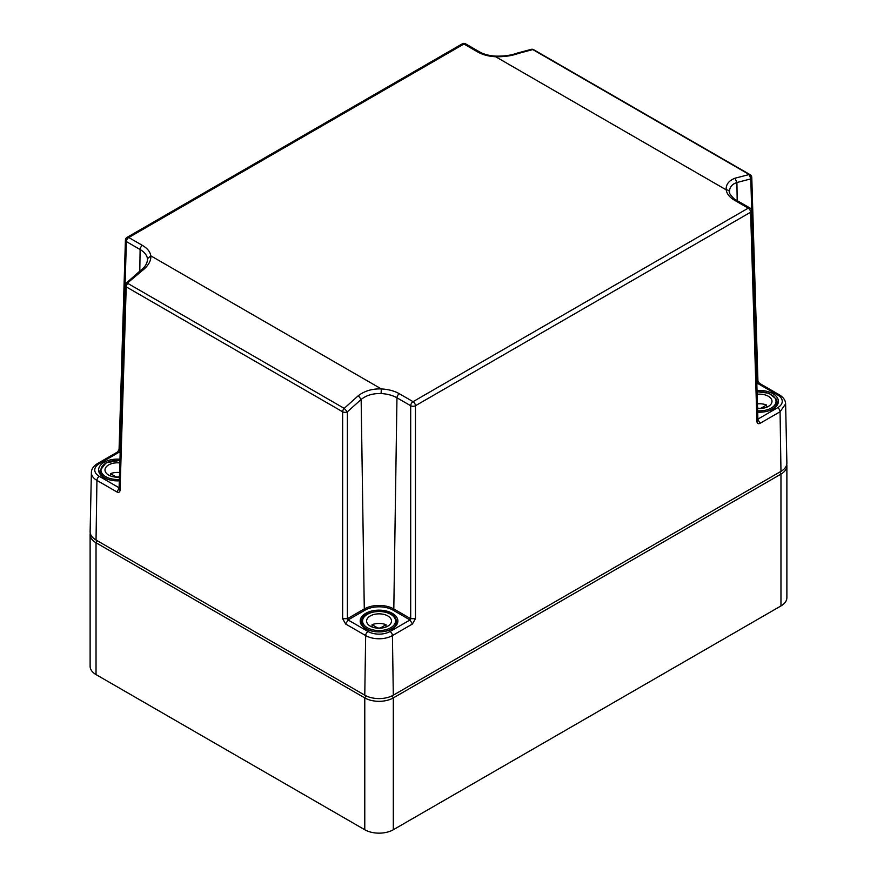 <?xml version="1.0" encoding="UTF-8"?>
<svg xmlns="http://www.w3.org/2000/svg" width="877" height="877" viewBox="0 0 877 877"><rect width="100%" height="100%" fill="white"/><g stroke="black" fill="none" stroke-linecap="round" stroke-linejoin="round"><path stroke-width="1.32" d="M786.735 464.503A20.182 11.653 180 0 1 786.877 465.873L786.877 597.686A20.182 11.653 180 0 1 780.968 605.93L393.313 829.741A20.182 11.653 180 0 1 364.777 829.741L96.031 674.577A20.182 11.653 180 0 1 90.123 666.345L90.123 534.532A20.182 11.653 180 0 1 90.265 533.15M786.877 465.873A20.182 11.653 180 0 1 780.968 474.117L393.313 697.917A20.182 11.653 180 0 1 364.777 697.917L96.031 542.764A20.182 11.653 180 0 1 90.123 534.532M120.171 452.609L119.294 452.104L99.309 463.648A3.365 1.94 60 0 0 97.621 463.473L117.617 451.94L119.294 452.104L120.061 450.91L126.387 241.592L140.112 249.517L139.794 271.07M117.617 451.94L119.075 449.484L120.215 451.008M119.075 449.484L125.411 240.166A3.365 1.94 1.7 0 0 126.387 241.592A3.365 1.94 120 0 1 128.766 237.524L463.933 44.014L465.61 43.85A3.365 3.365 0 0 0 462.245 43.85A3.365 1.94 60 0 1 463.933 44.014L477.658 51.94A3.365 1.94 -60 0 1 479.335 51.776L465.61 43.85M462.245 43.85L127.088 237.349A3.365 1.94 60 0 1 128.766 237.524L142.491 245.45C147.402 248.334 150.175 251.798 150.811 255.832C151.217 260.875 148.29 265.852 142.041 270.785L126.211 284.093M751.775 177.472A3.365 3.365 0 0 0 750.098 174.666L750.098 174.666A3.365 1.94 -60 0 0 749.221 174.523L734.959 178.228C728.71 180.728 725.794 184.598 726.189 189.838L495.658 56.742C504.56 56.873 512.223 55.744 518.658 53.354L532.799 49.572L749.221 174.523L750.789 178.897A3.365 1.94 178.3 0 0 751.775 177.472L757.925 380.837L756.939 382.262L757.706 383.446L777.691 394.99A15.556 8.978 0 0 1 777.691 407.684A3.365 1.94 -120 0 1 780.07 411.762L760.085 423.306C758.232 424.172 757.18 423.58 756.939 421.552L750.613 212.223L415.446 405.733L415.446 618.702L412.409 624.029L392.425 635.573A18.921 10.919 180 0 1 365.665 635.573L345.681 624.029L342.644 618.702L342.644 411.795L126.211 286.845L120.061 490.199C119.82 492.238 118.779 492.819 116.915 491.953L96.93 480.41L96.031 540.024L364.777 695.176A20.182 11.653 180 0 0 393.313 695.176L780.968 471.366A20.182 11.653 180 0 0 786.877 462.979L785.617 403.902L780.07 411.762L780.968 471.366M96.031 540.024A20.182 11.653 180 0 1 90.123 531.637L91.383 472.56A18.921 10.919 180 0 0 96.93 480.41A3.365 1.94 -60 0 1 99.309 476.343A15.556 8.978 0 0 1 99.309 463.648M119.316 480.815A18.834 10.875 180 0 1 104.122 477.68A18.834 10.875 180 0 1 98.608 470.061A18.834 10.875 180 0 1 119.974 459.219M345.681 624.029L348.059 619.962L347.391 618.702L347.391 411.795A3.365 1.875 0 0 1 342.644 411.795A3.365 1.94 -60 0 1 344.201 408.364L358.342 395.67C364.777 390.846 372.44 388.599 381.342 388.939L150.811 255.832L147.457 258.693L147.533 260.063C146.448 266.016 143.094 268.263 140.397 270.598L126.222 283.118A3.365 3.365 0 0 0 125.225 285.409L119.075 488.796M399.342 393.74A3.365 1.94 120 0 0 396.963 397.807L410.688 405.733A3.365 1.875 180 0 0 415.446 405.733A3.365 1.94 -120 0 0 413.067 401.666A3.365 1.94 120 0 0 410.688 405.733L410.688 618.702L410.03 619.962L390.046 631.495A15.556 8.978 180 0 1 368.044 631.495L348.059 619.962L364.996 610.173A1.009 0.581 60 0 1 364.284 608.956L361.149 399.452C366.433 395.253 373.076 393.291 381.078 393.565L381.342 388.939C388.325 389.3 394.332 390.901 399.342 393.74L413.067 401.666L748.234 208.156A3.365 1.94 120 0 1 749.912 207.992L736.187 200.066A3.365 1.94 120 0 0 734.509 200.23L748.234 208.156A3.365 1.94 -120 0 1 750.613 212.223A3.365 1.94 -1.7 0 0 751.589 210.798A3.365 3.365 0 0 0 749.912 207.992M531.44 49.298L532.799 49.572A3.365 1.94 -60 0 1 533.665 49.704L533.665 49.704A3.365 3.365 0 0 0 531.44 49.298L517.068 53.146C511.313 55.295 504.22 56.292 495.812 56.128C489.3 55.766 483.808 54.319 479.335 51.776M342.644 618.702L347.391 618.702L364.284 608.956A20.873 12.048 0 0 1 393.806 608.956L396.963 397.807A25.345 14.635 0 0 0 381.078 393.565M358.342 395.67L361.149 399.452L347.391 411.795L344.201 408.364L127.779 283.403A3.365 1.94 -60 0 0 126.211 286.845A3.365 1.94 -178.3 0 1 125.225 285.409M120.061 490.199L119.075 488.774M756.939 421.552L757.925 420.116L751.589 210.798M415.446 618.702L410.688 618.702L393.806 608.956A1.009 0.581 120 0 1 393.093 610.173L410.03 619.962L412.409 624.029M142.041 270.785L140.397 270.598M737.184 200.636L736.91 182.504L734.959 178.228M756.785 382.35L750.789 178.897L736.91 182.504C731.736 184.247 729.28 187.535 729.543 192.381A3.365 2.741 172.1 0 0 729.521 192.129A3.365 2.741 172.1 0 0 726.189 189.838A28.711 16.575 0 0 0 734.509 200.23M736.187 200.066C735.244 200.636 727.932 192.436 729.521 192.129L729.5 191.975M518.658 53.354L517.068 53.146M757.026 390.561A18.834 10.875 180 0 1 772.878 393.652A18.834 10.875 180 0 1 778.392 401.403A18.834 10.875 180 0 1 757.684 412.157M365.731 628.721A18.834 10.875 180 0 1 360.206 621.091A18.834 10.875 180 0 1 371.782 610.995A18.834 10.875 180 0 1 392.359 613.341A18.834 10.875 180 0 1 397.873 621.091A18.834 10.875 180 0 1 386.198 631.089A18.834 10.875 180 0 1 365.731 628.721M119.425 477.088A12.442 7.18 180 0 1 108.638 475.071A12.442 7.18 180 0 1 104.999 469.995A12.442 7.18 180 0 1 119.853 462.946M119.568 472.528A12.442 7.18 0 0 0 110.458 473.657L110.458 475.948M119.447 476.518L119.338 476.584A2.686 1.557 0 0 1 115.534 476.584L110.458 473.657M757.147 394.288A12.442 7.18 180 0 1 768.362 396.261A12.442 7.18 180 0 1 772.001 401.337A12.442 7.18 180 0 1 757.575 408.43M766.542 407.29L766.542 404.999A12.442 7.18 0 0 0 757.432 403.869M766.542 404.999L761.466 407.926A2.686 1.557 0 0 1 757.662 407.926L757.553 407.871M387.842 615.95A12.442 7.18 180 0 1 391.493 621.026A12.442 7.18 180 0 1 383.808 627.669A12.442 7.18 180 0 1 370.247 626.112A12.442 7.18 180 0 1 366.597 621.026A12.442 7.18 180 0 1 374.282 614.393A12.442 7.18 180 0 1 387.842 615.95M386.023 626.978L386.023 624.687A12.442 7.18 0 0 0 372.067 624.687L372.067 626.978M386.023 624.687L380.947 627.625A2.686 1.557 0 0 1 377.143 627.625L372.067 624.687M779.774 472.056L780.968 474.117L780.968 605.93M393.313 829.741L393.313 697.917L392.096 695.823M365.983 695.823L364.777 697.917L364.777 829.741M96.031 674.577L96.031 542.764L97.226 540.703M495.812 56.128L495.658 56.742C488.675 56.38 482.668 54.78 477.658 51.94M368.044 631.495A3.365 1.94 -60 0 0 365.665 635.573L364.777 695.176M390.046 631.495A3.365 1.94 -120 0 1 392.425 635.573L393.313 695.176M119.108 487.776L99.309 476.343M147.457 258.693A25.345 14.635 0 0 0 140.112 249.517A3.365 1.94 120 0 1 142.491 245.45M533.665 49.704L750.098 174.666A3.365 1.94 -60 0 1 750.789 176.156M757.925 380.826L759.383 383.282L756.829 383.951M759.383 383.282L779.379 394.825A3.365 1.94 120 0 0 777.691 394.99M116.915 491.953L119.294 487.886M760.085 423.306L757.706 419.228L777.691 407.684M364.996 610.173A19.864 11.467 180 0 1 393.093 610.173M111.39 480.289A17.485 10.096 180 0 1 100.658 473.657A17.485 10.096 180 0 1 99.945 470.817L99.945 474.029M119.36 479.445A16.477 9.515 180 0 1 101.622 472.67A16.477 9.515 180 0 1 119.93 460.589M776.342 399.32A17.485 10.096 180 0 1 777.055 402.159A17.485 10.096 180 0 1 765.61 411.642M757.07 391.931A16.477 9.515 180 0 1 775.378 398.662A16.477 9.515 180 0 1 757.64 410.787M395.823 619.009A17.485 10.096 180 0 1 396.536 621.859A17.485 10.096 180 0 1 385.091 631.33M372.999 631.33A17.485 10.096 180 0 1 362.267 624.698A17.485 10.096 180 0 1 361.554 621.859L361.554 625.071M394.858 618.351A16.477 9.515 180 0 1 383.688 630.157A16.477 9.515 180 0 1 363.231 623.711A16.477 9.515 180 0 1 374.402 611.905A16.477 9.515 180 0 1 394.858 618.351M127.088 237.349A3.365 3.365 0 0 0 125.411 240.166M97.621 463.473C93.477 466.093 91.405 469.118 91.383 472.56M779.379 394.825C783.523 397.434 785.595 400.46 785.617 403.902M99.945 470.817L106.029 462.804L119.941 460.403M757.059 391.745L768.899 393.247L776.277 399.024L777.055 405.371M361.554 621.859C360.59 610.03 391.065 607.487 395.757 618.713L396.536 625.071"/></g></svg>
